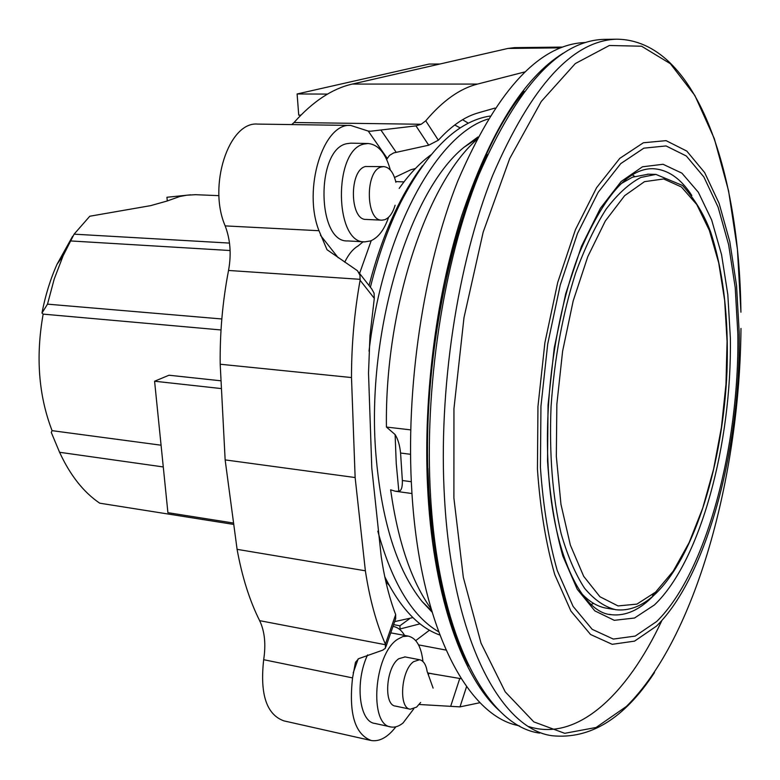 <?xml version="1.0" encoding="UTF-8"?>
<svg xmlns="http://www.w3.org/2000/svg" width="780" height="780" viewBox="0 0 780 780"><rect width="100%" height="100%" fill="white"/><g stroke="black" fill="none" stroke-linecap="round" stroke-linejoin="round"><path stroke-width="1.17" d="M394.543 177.479L410.767 169.786L415.457 168.499M462.569 119.72L468.39 123.22M454.73 124.985L460.239 127.959M413.78 708.815L403.084 722.953C398.98 726.297 394.973 727.642 391.063 726.98C368.706 725.507 373.834 654.498 397.439 639.395L402.919 636.519L408.194 636.09C416.344 638.03 421.258 646.513 422.945 661.528M390.721 632.95L392.681 633.194M420.625 702.478L416.598 707.109L410.309 709.225C398.336 708.454 400.998 670.176 413.634 661.645L419.552 659.734C423.491 660.621 426.036 664.579 427.186 671.609L433.115 688.106M409.948 709.147L395.46 706.085C383.37 705.276 386.002 667.192 398.746 658.739L405.073 656.926M388.596 217.259C384.286 229.827 378.261 237.715 370.51 240.932L364.865 241.868C334.357 243.867 333.148 149.994 363.968 144.066L368.023 143.51C378.329 144.466 385.769 153.309 390.331 170.03M364.865 241.868L347.734 240.932C316.933 242.902 315.578 149.584 346.681 143.705L350.776 143.159L368.023 143.51M395.109 205.208C392.788 213.008 389.347 217.834 384.774 219.707L381.947 220.165C365.566 221.227 364.884 170.566 381.332 166.959L383.711 166.618C389.493 167.222 393.549 172.439 395.889 182.267M381.947 220.165L366.171 219.434C349.645 220.467 348.884 170.089 365.479 166.511L383.711 166.618M390.38 726.833L374.887 723.44C359.18 721.939 354.695 681.974 367.594 654.908M232.752 522.922L167.915 512.684L154.586 381.225L168.997 375.229L220.516 380.757M154.586 381.225L220.74 388.518M370.383 740.337L283.901 720.876C266.546 714.626 259.808 694.229 263.679 659.695L352.55 677.898L355.465 662.327L358.683 658.661L382.717 650.169L385.418 648.209L385.398 644.163C376.369 623.561 369.7 599.099 365.372 570.794L355.134 477.535L351.497 377.549C351.478 344.848 354.344 312.409 360.097 280.264L359.95 275.223L357.484 270.738L327.025 249.727L318.991 230.714C302.533 189.384 323.281 122.587 350.707 125.434L368.228 131.059L370.636 131.225L415.964 125.872L421.18 124.264L425.744 120.822C442.65 100.795 459.888 88.549 477.477 84.084L524.696 71.955M350.707 125.434L257.634 124.088C228.862 121.319 207.665 185.855 225.186 225.898C230.363 239.636 231.484 254.485 228.53 270.455C222.602 301.411 219.814 332.67 220.194 364.231L225.147 459.898L237.091 549.344C242.073 576.81 249.59 600.581 259.633 620.656C264.693 631.166 266.038 644.183 263.679 659.695M291.759 124.585L294.04 122.518L421.18 124.264M562.331 47.083L514.468 47.639L507.917 48.448L352.316 84.064C332.28 88.598 312.858 101.419 294.04 122.518M409.558 618.716L399.886 625.794L400.101 629.09M393.617 624.643L399.886 625.794M300.885 115.147L298.73 115.128L297.112 93.97L429.049 64.077L439.949 64.009M297.112 93.97L327.512 94.087M385.398 644.163L395.674 614.62L395.684 618.676L385.856 646.951M480.041 702.683L459.995 706.875L419.162 704.486M429.409 673.325L461.224 678.727M395.889 726.804C387.835 737.197 379.655 741.78 371.348 740.551C354.88 734.428 348.611 713.544 352.55 677.898M393.13 626.418L393.13 626.418C397.702 627.198 401.534 630.201 404.615 635.427M395.674 614.62C389.259 597.753 384.442 578.428 381.225 556.647L371.787 467.99L368.521 373.132L369.964 335.673L374.302 298.331L360.097 280.264M427.645 672.886L435.24 674.388M425.744 120.822L438.36 140.215L428.707 145.197L393.685 152.909L389.493 155.405L386.656 159.422M371.836 289.107L374.078 293.183L374.302 298.331M363.1 241.771L358.283 245.817C353.048 248.859 348.533 254.309 344.731 262.158M438.36 140.215C451.513 125.707 464.909 116.552 478.549 112.768L495.046 108.059M412.912 617.594L394.67 621.611M420.03 623.834L399.34 629.167M429.458 630.221L415.72 640.604M632.356 174.866L634.54 176.407M389.24 585.429L385.827 581.539M439.793 635.008C418.685 627.5 400.345 608.068 384.774 576.712M438.575 631.742C412.318 616.385 392.067 582.855 377.812 531.17M539.682 733.102C487.675 726.472 438.721 636.626 430.619 496.753C423.969 388.859 443.157 263.289 478.754 175.022C517.657 85.995 559.328 40.784 603.749 39.38L616.561 39.195C572.598 40.589 531.287 86.005 492.638 175.441C457.265 264.127 438.087 390.312 444.541 498.683C452.38 639.181 500.77 729.251 552.221 735.745C590.323 739.518 624.4 718.468 654.459 672.604M163.274 466.947L59.582 452.283L51.275 432.432L52.075 430.657L161.07 445.204M232.957 524.297L99.713 503.178C83.528 492.2 70.141 475.235 59.582 452.283M432.032 612.095L422.146 601.556C396.815 569.995 381.361 520.553 375.804 453.209C366.083 332.124 409.451 190.944 464.119 147.186L477.916 136.987M390.634 489.811L395.343 491.244L398.834 491.254L396.24 463.456L395.109 434.567L386.431 427.05L410.66 429.877M476.327 140.02C426.173 184.441 384.745 309.085 386.431 427.04M410.524 454.291L400.579 453.043L402.363 480.519C402.509 487.256 401.329 490.834 398.834 491.254M400.579 453.043C399.769 445.253 397.946 439.091 395.109 434.567M499.824 711.097C463.281 678.658 434.236 599.186 428.054 495.505C422.477 404.274 435.113 299.686 461.428 216.635C490.025 131.957 523.926 77.493 563.14 53.245M519.568 725.985L517.393 725.4C466.723 714.704 420.049 626.408 411.928 492.892C405.229 388.674 423.345 267.725 457.723 181.165C495.281 93.659 536.192 47.551 580.437 42.832L583.459 42.617M468.819 665.983C447.301 623.912 434.041 566.885 429.049 494.881C418.353 344.019 463.564 163.936 524.209 91.367M451.483 255.45C461.389 217.396 473.392 183.778 487.481 154.615M443.723 591.825C436.195 561.805 431.272 528.333 428.941 491.4L427.918 468.458M648.502 174.184L632.473 177.187L620.987 183.719M581.743 593.668C589.875 602.258 598.475 607.152 607.532 608.351L613.616 609.365M446.443 276.773C456.602 232.138 469.628 192.894 485.491 159.042M444.824 596.573C436.644 565.422 431.311 530.38 428.844 491.459M446.774 604.402C439.627 579.257 434.382 551.148 431.057 520.084M661.791 620.685C627.081 694.736 577.161 742.053 528.791 726.59M390.644 489.82L390.634 489.82C397.976 541.73 411.45 581.392 431.057 608.809M411.313 481.728L402.363 480.519M167.281 200.928L166.93 197.272L190.603 194.825M52.075 430.657C38.571 395.489 35.597 356.645 43.153 314.125L41.974 313.024L47.502 304.151L54.191 279.123L63.131 255.743L74.09 234.166L89.788 216.236L150.608 205.647L167.008 201.055L179.566 196.57L186.751 195.205L195.439 194.698M43.153 314.125L221.023 329.959M47.502 304.151L221.822 318.971M41.974 313.024C45.298 295.61 50.32 279.357 57.047 264.244L72.598 236.291M74.09 234.166L229.505 243.087M230.11 250.526L70.434 240.932M593.59 603.389L591.172 604.481M369.018 351.195C383.097 231.036 437.171 134.209 488.065 119.038M370.393 287.245C378.339 255.372 388.469 227.029 400.793 202.234C428.181 149.77 457.88 121.056 489.879 116.074M369.057 285.538C376.701 255.801 386.315 229.271 397.898 205.969C405.561 190.632 413.751 177.245 422.477 165.789M359.58 273.429L371.212 240.659M399.175 188.409C409.315 174.096 419.894 162.922 430.901 154.869M358.127 658.963L353.213 672.867M466.567 686.624L459.995 706.875M459.752 678.502L450.723 706.134M428.932 673.237L428.366 674.905M418.567 644.884L445.994 650.072M428.707 145.197L415.964 125.872M396.094 152.159L381.157 130.387M387.192 158.311L368.228 131.059M338.237 257.79L320.444 235.248M259.633 620.656L385.622 644.758M237.091 549.344L365.372 570.794M225.147 459.898L355.134 477.535M220.194 364.231L351.497 377.549M228.53 270.455L360.233 279.328M225.186 225.898L318.991 230.714M352.316 84.064L477.477 84.084M507.917 48.448L560.352 47.853M547.862 460.102C544.889 390.478 557.193 310.479 578.994 253.939C603.125 196.862 627.656 168.451 652.558 168.695L652.567 168.695C667.563 169.319 680.657 178.249 691.85 195.507M547.531 461.048L548.048 404.918L554.249 347.88L565.666 293.846L581.451 246.353L600.405 208.26L621.192 181.447L642.476 166.793L663.068 164.278L681.934 173.17L698.324 192.241L711.652 219.96L721.558 254.65L727.818 294.606L730.363 338.13C731.942 443.079 700.606 561.034 654.459 604.909L634.51 618.023L614.279 620.324L594.808 610.867L577.258 589.29L562.828 556.042C555.077 528.489 549.968 496.831 547.531 461.048M740.981 328.429C739.723 476.541 695.506 638.284 626.399 706.446L596.096 727.477L564.73 733.317L533.822 721.88L505.235 691.87L481.046 643.188L463.34 577.405L453.892 498.02L453.95 408.7L463.983 317.674L483.171 232.147L509.73 158.506L541.291 101.449L575.299 63.57L609.375 45.484L641.569 46.215L670.39 63.726L694.843 95.453L714.343 138.703L728.569 190.827L737.432 249.395L740.932 312.185M537.43 469.151L537.956 406.477L544.889 342.752L557.71 282.467L575.416 229.71L596.612 187.658L619.768 158.379L643.373 142.769L666.071 140.644L686.78 151.076L704.652 172.585L719.121 203.424L729.817 241.712L736.544 285.577L739.235 333.197C740.766 447.779 707.041 576.469 656.487 626.106L634.55 641.131L612.193 644.319L590.567 634.501L570.97 611.159L554.765 574.645C546.01 544.196 540.228 509.028 537.43 469.151M540.423 467.415L540.95 406.204L547.716 343.97L560.225 285.08L577.492 233.483L598.172 192.309L620.783 163.576L643.851 148.161L666.071 145.938L686.351 156.019L703.882 176.982L718.087 207.119L728.608 244.608L735.228 287.615L737.87 334.337C739.411 446.803 706.222 573.144 656.672 621.494L635.193 636.09L613.324 639.073L592.196 629.333L573.076 606.362L557.281 570.57C548.759 540.764 543.143 506.376 540.423 467.415M644.475 181.662L624.643 195.673L605.338 220.964L587.779 256.639L573.173 300.934L562.604 351.224L556.852 404.255L556.325 456.456L560.976 504.387L570.356 545.074L583.684 576.313L599.937 596.749L618.043 605.933L636.928 604.11L655.6 592.108L673.237 571.126L689.13 542.607L702.731 508.092L713.602 469.131L721.432 427.333L725.975 384.238L727.077 341.416L724.659 300.436L718.721 262.889L709.361 230.402L696.793 204.575L681.389 186.966L663.702 178.961L644.475 181.662M652.402 595.218L656.009 591.727M655.083 594.233C694.912 556.403 723.041 462.442 726.999 371.251C728.774 317.733 723.343 271.391 710.716 232.226C704.476 215.134 695.087 199.553 682.539 185.484L655.912 174.398L640.867 177.44C629.138 183.534 617.545 194.113 606.089 209.186C594.955 226.746 584.785 248.069 575.601 273.146C562.614 313.901 554.434 358.351 551.06 406.507C549.169 454.35 552.513 496.694 561.103 533.53C567.548 555.828 575.367 574.07 584.551 588.237C594.311 599.859 604.695 607.015 615.703 609.707C628.992 611.218 641.891 606.265 654.41 594.847M653.669 595.51C639.873 609.882 625.774 616.278 611.374 614.698L609.268 614.338M392.057 633.077L408.194 636.09M404.723 656.858L419.552 659.734M358.702 272.298L371.846 289.097M740.912 312.136C739.489 171.298 696.355 39.819 616.561 39.195M464.119 147.186L477.009 138.703M655.912 174.398L647.634 174.164M580.437 42.832L585.263 42.49M422.146 601.556L431.681 610.916M395.733 491.293L411.976 493.545M57.047 264.244L63.131 255.743M218.975 195.653L195.117 194.678M395.743 181.603L403.981 181.876M397.898 205.969L400.793 202.234M547.882 460.57C551.401 553.069 581.802 613.031 611.364 614.698"/></g></svg>
